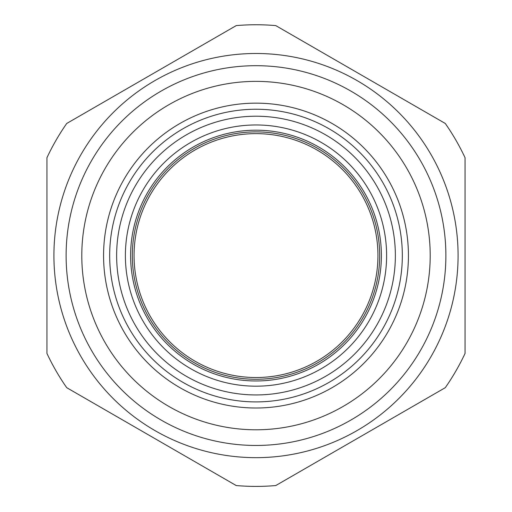 <?xml version="1.0" encoding="UTF-8"?>
<svg xmlns="http://www.w3.org/2000/svg" width="512" height="512" viewBox="0 0 512 512"><rect width="100%" height="100%" fill="white"/><g stroke="black" fill="none" stroke-linecap="round" stroke-linejoin="round"><path stroke-width="0.77" d="M256 401.907A146.336 146.336 0 0 1 129.274 182.406A146.336 146.336 0 0 1 382.726 182.406A146.336 146.336 0 0 1 256 401.907M236.237 25.6L66.72 123.469A230.822 230.822 0 0 0 46.95 157.709L46.95 353.446A230.822 230.822 0 0 0 66.72 387.68L236.237 485.555A230.822 230.822 0 0 0 275.763 485.555L445.28 387.68A230.822 230.822 0 0 0 465.05 353.446L465.05 157.709A230.822 230.822 0 0 0 445.28 123.469L275.763 25.6A230.822 230.822 0 0 0 236.237 25.6L66.72 123.469M256 457.658A202.08 202.08 0 0 0 431.008 154.534A202.08 202.08 0 0 0 80.992 154.534A202.08 202.08 0 0 0 256 457.658M256 429.786A174.208 174.208 0 0 0 406.867 168.474A174.208 174.208 0 0 0 105.133 168.474A174.208 174.208 0 0 0 256 429.786M256 408.006A152.429 152.429 0 0 0 388.006 179.36A152.429 152.429 0 0 0 123.994 179.36A152.429 152.429 0 0 0 256 408.006M256 394.944A139.366 139.366 0 0 0 376.691 185.894A139.366 139.366 0 0 0 135.309 185.894A139.366 139.366 0 0 0 256 394.944M256 377.523A121.946 121.946 0 0 0 361.606 194.605A121.946 121.946 0 0 0 150.394 194.605A121.946 121.946 0 0 0 256 377.523M66.112 255.578A189.888 189.888 0 0 1 350.944 91.13A189.888 189.888 0 0 1 350.944 420.019A189.888 189.888 0 0 1 66.112 255.578M465.05 353.446L465.05 157.709M275.763 485.555L445.28 387.68M66.72 387.68L236.237 485.555M46.95 157.709L46.95 353.446M445.28 123.469L275.763 25.6M256 386.189A130.618 130.618 0 0 0 369.114 190.266A130.618 130.618 0 0 0 142.886 190.266A130.618 130.618 0 0 0 256 386.189M256 380.966A125.389 125.389 0 0 0 364.589 192.883A125.389 125.389 0 0 0 147.411 192.883A125.389 125.389 0 0 0 256 380.966M256 379.264A123.686 123.686 0 0 0 363.117 193.734A123.686 123.686 0 0 0 148.883 193.734A123.686 123.686 0 0 0 256 379.264"/></g></svg>
